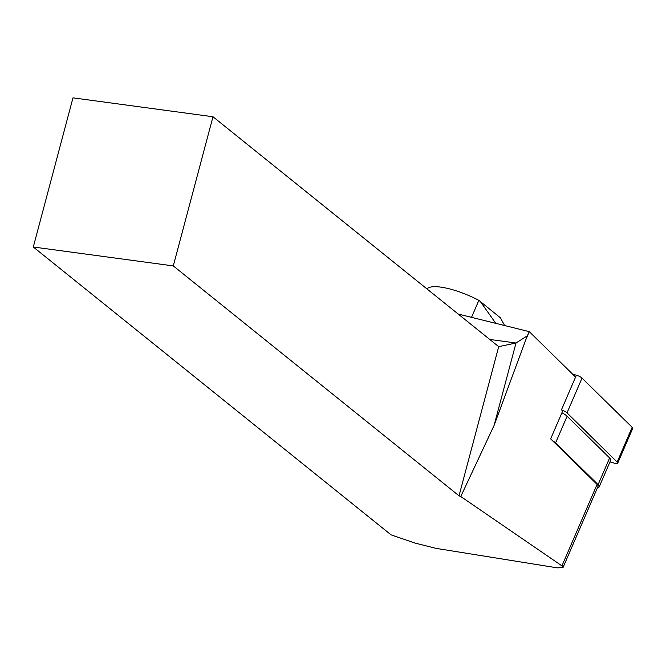 <?xml version="1.0" encoding="UTF-8"?>
<svg xmlns="http://www.w3.org/2000/svg" width="666" height="666" viewBox="0 0 666 666"><rect width="100%" height="100%" fill="white"/><g stroke="black" fill="none" stroke-linecap="round" stroke-linejoin="round"><path stroke-width="1" d="M458.183 314.044L529.295 331.651L575.582 377.056M562.903 410.481L550.657 438.877L597.077 484.415A8.899 2.456 23.3 0 1 598.035 486.388L563.061 567.465L561.938 565.875L460.764 496.503L494.08 425.432L527.264 335.864L529.295 331.651L525.949 339.427M489.776 339.46L516.008 343.007L527.264 335.864M33.3 247.003L173.285 265.909L212.978 116.75L72.985 97.844L33.3 247.003L391.067 534.865L414.843 543.023L436.088 548.376L557.384 567.865L563.061 567.465M212.978 116.75L498.709 346.645L516.008 343.007L494.08 425.432M460.764 496.503L459.024 495.812L173.285 265.909M459.024 495.812L498.709 346.645M597.494 487.637A10.165 2.806 -156.7 0 0 599.2 486.888A10.165 2.806 -156.7 0 0 598.11 484.64L555.586 442.923A10.165 2.806 23.3 0 0 552.364 440.559M599.2 486.888L610.714 460.198A10.165 2.806 23.3 0 0 609.623 457.942L567.099 416.233A10.165 2.806 -156.7 0 0 561.913 412.787M504.645 325.549L500.391 317.815L478.871 300.341L471.528 317.349M426.981 288.936A41.309 11.414 23.3 0 1 478.871 300.341M495.795 323.36L479.853 300.857M572.593 374.125L576.381 375.199A5.087 1.407 23.3 0 1 582.017 378.122L567.024 412.887L617.157 462.071A5.087 1.407 -156.7 0 1 617.698 463.195L632.7 428.421A5.087 1.407 23.3 0 0 632.151 427.297L582.017 378.122M617.698 463.195A5.087 1.407 -156.7 0 1 614.552 463.211L609.973 461.921M567.024 412.887A5.087 1.407 -156.7 0 0 561.388 409.965L576.381 375.199M597.077 484.415L561.938 565.875M567.099 416.233L555.586 442.923M609.623 457.942L598.11 484.64M632.151 427.297L617.157 462.071"/></g></svg>
